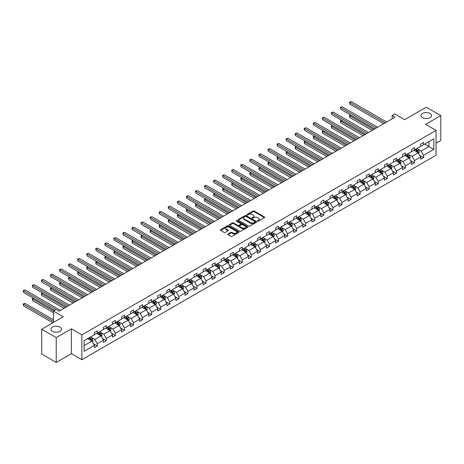 <?xml version="1.0" encoding="UTF-8"?>
<svg xmlns="http://www.w3.org/2000/svg" width="464" height="464" viewBox="0 0 464 464"><rect width="100%" height="100%" fill="white"/><g stroke="black" fill="none" stroke-linecap="round" stroke-linejoin="round"><path stroke-width="0.7" d="M59.926 327.085A5.261 3.033 0 0 0 54.195 326.424A5.261 3.033 0 0 0 50.953 329.231A5.261 3.033 0 0 0 52.49 331.377A5.261 3.033 0 0 0 58.22 332.033A5.261 3.033 0 0 0 61.468 329.231A5.261 3.033 0 0 0 59.926 327.085M429.995 113.425A5.261 3.033 0 0 0 424.264 112.769A5.261 3.033 0 0 0 421.016 115.577A5.261 3.033 0 0 0 422.559 117.723A5.261 3.033 0 0 0 428.289 118.378A5.261 3.033 0 0 0 431.532 115.577A5.261 3.033 0 0 0 429.995 113.425M257.584 221.102A0.563 0.325 0 0 0 258.384 221.102L264.439 217.604A0.806 0.464 0 0 0 264.677 217.274A0.806 0.464 0 0 0 264.439 216.949L254.179 211.021A0.806 0.464 0 0 0 253.037 211.021L246.976 214.519A0.563 0.325 0 0 0 247.776 214.983L248.559 214.525A2.581 1.491 0 0 1 252.207 214.525L253.066 215.023A2.581 1.491 0 0 1 253.82 216.073A2.581 1.491 0 0 1 253.066 217.129L252.283 217.581A0.563 0.325 0 0 0 253.077 218.039L253.866 217.587A2.581 1.491 0 0 1 257.514 217.587L258.367 218.086A2.581 1.491 0 0 1 259.127 219.136A2.581 1.491 0 0 1 258.367 220.191L257.584 220.644A0.563 0.325 0 0 0 257.584 221.102L257.584 220.644M436.067 143.127L440.8 140.395L440.8 115.577L426.277 107.19L404.666 119.666L394.789 113.964L392.144 115.49L392.144 118.842M56.208 362.436L71.404 353.667L71.404 328.843L56.208 337.618L56.208 362.436L41.685 354.049L41.685 329.231L63.295 316.755L53.424 311.048L53.424 322.457M56.208 337.618L41.685 329.231M228.004 234.001A0.806 0.464 0 0 0 227.766 234.332A0.806 0.464 0 0 0 228.004 234.662L230.881 236.321A0.806 0.464 0 0 0 232.023 236.321L238.751 232.435A0.806 0.464 0 0 0 238.989 232.11A0.806 0.464 0 0 0 238.751 231.78L228.485 225.852A0.806 0.464 0 0 0 227.348 225.852L220.62 229.738A0.806 0.464 0 0 0 220.383 230.069A0.806 0.464 0 0 0 220.62 230.393L224.095 232.406A0.806 0.464 0 0 0 225.237 232.406L228.114 230.741A0.806 0.464 0 0 0 228.352 230.411A0.806 0.464 0 0 0 228.114 230.086L226.391 229.088A2.158 1.247 0 0 1 225.759 228.207A2.158 1.247 0 0 1 227.093 227.058A2.158 1.247 0 0 1 229.442 227.325L236.199 231.229A2.158 1.247 0 0 1 236.831 232.11A2.158 1.247 0 0 1 235.497 233.259A2.158 1.247 0 0 1 233.148 232.986L232.023 232.336A0.806 0.464 0 0 0 230.881 232.336L228.004 234.001L228.004 234.662M53.424 311.048L56.063 309.523L58.969 311.199L395.05 117.166L392.144 115.49M71.404 328.843L81.861 334.88L436.067 130.384L436.067 155.202L81.861 359.704L81.861 334.88M440.8 115.577L425.61 124.346L436.067 130.384M248.617 226.084A0.806 0.464 0 0 0 249.76 226.084L256.488 222.198A0.806 0.464 0 0 0 256.725 221.867A0.806 0.464 0 0 0 256.488 221.543L246.222 215.615A0.806 0.464 0 0 0 245.079 215.615L238.351 219.501A0.806 0.464 0 0 0 238.119 219.826A0.806 0.464 0 0 0 238.351 220.156L248.617 226.084M236.611 221.224A0.563 0.325 0 0 1 237.185 221.305L237.185 220.632L247.619 226.658A0.806 0.464 0 0 1 247.857 226.989A0.806 0.464 0 0 1 247.619 227.319L240.891 231.205A0.806 0.464 0 0 1 239.749 231.205L229.483 225.278L229.483 224.617A0.806 0.464 0 0 0 229.251 224.947A0.806 0.464 0 0 0 229.483 225.278M229.483 224.617L232.365 222.958A0.806 0.464 0 0 1 233.508 222.958L237.667 225.359A0.806 0.464 0 0 0 238.809 225.359L240.717 224.257A0.806 0.464 0 0 0 240.955 223.926A0.806 0.464 0 0 0 240.717 223.596L236.385 221.096A0.563 0.325 0 0 1 237.185 220.632M84.094 340.704L94.378 334.764L94.378 332.52L97.283 330.838L97.283 333.088L103.443 329.533L103.443 327.282L106.343 325.606L106.343 327.857L112.503 324.301L112.503 322.051L115.408 320.375L115.408 322.625L121.568 319.07L121.568 316.819L124.474 315.143L124.474 317.388L130.628 313.832L130.628 311.588L133.533 309.911L133.533 312.156L139.693 308.601L139.693 306.356L142.599 304.68L142.599 306.924L148.753 303.369L148.753 301.124L151.658 299.448L151.658 301.693L157.818 298.137L157.818 295.893L160.724 294.211L160.724 296.461L166.883 292.906L166.883 290.655L169.783 288.979L169.783 291.23L175.943 287.674L175.943 285.424L178.849 283.748L178.849 285.998L185.008 282.443L185.008 280.192L187.914 278.516L187.914 280.761L194.068 277.205L194.068 274.961L196.974 273.284L196.974 275.529L203.133 271.974L203.133 269.729L206.039 268.053L206.039 270.297L212.193 266.742L212.193 264.497L215.099 262.821L215.099 265.066L221.258 261.51L221.258 259.266L224.164 257.584L224.164 259.834L230.324 256.279L230.324 254.028L233.224 252.352L233.224 254.603L239.383 251.047L239.383 248.797L242.289 247.121L242.289 249.371L248.449 245.816L248.449 243.565L251.349 241.889L251.349 244.139L257.508 240.584L257.508 238.334L260.414 236.657L260.414 238.902L266.574 235.347L266.574 233.102L269.48 231.426L269.48 233.67L275.633 230.115L275.633 227.87L278.539 226.194L278.539 228.439L284.699 224.883L284.699 222.639L287.605 220.963L287.605 223.207L293.758 219.652L293.758 217.407L296.664 215.725L296.664 217.976L302.824 214.42L302.824 212.17L305.73 210.494L305.73 212.744L311.889 209.189L311.889 206.938L314.789 205.262L314.789 207.512L320.949 203.957L320.949 201.707L323.855 200.03L323.855 202.275L330.014 198.72L330.014 196.475L332.92 194.799L332.92 197.043L339.074 193.488L339.074 191.243L341.98 189.567L341.98 191.812L348.139 188.256L348.139 186.012L351.045 184.336L351.045 186.58L357.199 183.025L357.199 180.78L360.105 179.098L360.105 181.349L366.264 177.793L366.264 175.543L369.17 173.867L369.17 176.117L375.324 172.562L375.324 170.311L378.23 168.635L378.23 170.885L384.389 167.33L384.389 165.08L387.295 163.403L387.295 165.648L393.455 162.093L393.455 159.848L396.355 158.172L396.355 160.416L402.514 156.861L402.514 154.616L405.42 152.94L405.42 155.185L411.58 151.629L411.58 149.385L414.485 147.709L414.485 149.953L420.639 146.398L420.639 144.153L423.545 142.471L423.545 144.722L433.828 138.782L433.828 149.385L423.545 155.318L423.545 157.569L420.639 159.245L420.639 157L414.485 160.556L414.485 162.8L411.58 164.476L411.58 162.232L405.42 165.787L405.42 168.032L402.514 169.708L402.514 167.463L396.355 171.019L396.355 173.263L393.455 174.94L393.455 172.695L387.295 176.25L387.295 178.495L384.389 180.177L384.389 177.927L378.23 181.482L378.23 183.732L375.324 185.409L375.324 183.158L369.17 186.714L369.17 188.964L366.264 190.64L366.264 188.39L360.105 191.945L360.105 194.196L357.199 195.872L357.199 193.621L351.045 197.177L351.045 199.427L348.139 201.103L348.139 198.859L341.98 202.414L341.98 204.659L339.074 206.335L339.074 204.09L332.92 207.646L332.92 209.89L330.014 211.567L330.014 209.322L323.855 212.877L323.855 215.122L320.949 216.798L320.949 214.554L314.789 218.109L314.789 220.354L311.889 222.036L311.889 219.785L305.73 223.341L305.73 225.591L302.824 227.267L302.824 225.017L296.664 228.572L296.664 230.823L293.758 232.499L293.758 230.248L287.605 233.804L287.605 236.054L284.699 237.73L284.699 235.486L278.539 239.041L278.539 241.286L275.633 242.962L275.633 240.717L269.48 244.273L269.48 246.517L266.574 248.194L266.574 245.949L260.414 249.504L260.414 251.749L257.508 253.425L257.508 251.181L251.349 254.736L251.349 256.981L248.449 258.663L248.449 256.412L242.289 259.968L242.289 262.218L239.383 263.894L239.383 261.644L233.224 265.199L233.224 267.45L230.324 269.126L230.324 266.875L224.164 270.431L224.164 272.681L221.258 274.357L221.258 272.113L215.099 275.668L215.099 277.913L212.193 279.589L212.193 277.344L206.039 280.9L206.039 283.144L203.133 284.821L203.133 282.576L196.974 286.131L196.974 288.376L194.068 290.052L194.068 287.808L187.914 291.363L187.914 293.608L185.008 295.29L185.008 293.039L178.849 296.595L178.849 298.845L175.943 300.521L175.943 298.271L169.783 301.826L169.783 304.077L166.883 305.753L166.883 303.502L160.724 307.058L160.724 309.308L157.818 310.984L157.818 308.734L151.658 312.289L151.658 314.54L148.753 316.216L148.753 313.971L142.599 317.527L142.599 319.771L139.693 321.448L139.693 319.203L133.533 322.758L133.533 325.003L130.628 326.679L130.628 324.435L124.474 327.99L124.474 330.235L121.568 331.911L121.568 329.666L115.408 333.222L115.408 335.466L112.503 337.148L112.503 334.898L106.343 338.453L106.343 340.704L103.443 342.38L103.443 340.129L97.283 343.685L97.283 345.935L94.378 347.611L94.378 345.361L84.094 351.3L84.094 340.704M96.703 333.425L101.001 335.907L94.842 339.462L91.478 337.519M94.842 339.462L97.283 343.685M101.001 335.907L103.443 340.129M94.378 334.225L94.842 334.498L97.283 333.088M105.763 328.193L110.067 330.67L103.907 334.225L100.543 332.288M103.907 334.225L106.343 338.453M110.067 330.67L112.503 334.898M103.443 328.993L103.907 329.266L106.343 327.857M114.828 322.956L119.126 325.438L112.967 328.993L109.608 327.056M112.967 328.993L115.408 333.222M119.126 325.438L121.568 329.666M112.503 323.762L112.967 324.029L115.408 322.625M123.888 317.724L128.192 320.206L122.032 323.762L118.668 321.819M122.032 323.762L124.474 327.99M128.192 320.206L130.628 324.435M121.568 318.53L122.032 318.797L124.474 317.388M132.953 312.492L137.251 314.975L131.092 318.53L127.733 316.587M131.092 318.53L133.533 322.758M137.251 314.975L139.693 319.203M130.628 313.299L131.092 313.565L133.533 312.156M142.019 307.261L146.317 309.743L140.157 313.299L136.793 311.356M140.157 313.299L142.599 317.527M146.317 309.743L148.753 313.971M139.693 308.067L140.157 308.334L142.599 306.924M151.078 302.029L155.376 304.512L149.222 308.067L145.858 306.124M149.222 308.067L151.658 312.289M155.376 304.512L157.818 308.734M148.753 302.835L149.222 303.102L151.658 301.693M160.144 296.798L164.442 299.28L158.282 302.835L154.918 300.892M158.282 302.835L160.724 307.058M164.442 299.28L166.883 303.502M157.818 297.604L158.282 297.871L160.724 296.461M169.203 291.566L173.501 294.048L167.347 297.604L163.983 295.661M167.347 297.604L169.783 301.826M173.501 294.048L175.943 298.271M166.883 292.366L167.347 292.639L169.783 291.23M178.269 286.329L182.567 288.811L176.407 292.366L173.049 290.429M176.407 292.366L178.849 296.595M182.567 288.811L185.008 293.039M175.943 287.135L176.407 287.407L178.849 285.998M187.328 281.097L191.632 283.579L185.472 287.135L182.108 285.198M185.472 287.135L187.914 291.363M191.632 283.579L194.068 287.808M185.008 281.903L185.472 282.17L187.914 280.761M196.394 275.865L200.692 278.348L194.532 281.903L191.174 279.96M194.532 281.903L196.974 286.131M200.692 278.348L203.133 282.576M194.068 276.672L194.532 276.938L196.974 275.529M205.453 270.634L209.757 273.116L203.597 276.672L200.233 274.729M203.597 276.672L206.039 280.9M209.757 273.116L212.193 277.344M203.133 271.44L203.597 271.707L206.039 270.297M214.519 265.402L218.817 267.885L212.663 271.44L209.299 269.497M212.663 271.44L215.099 275.668M218.817 267.885L221.258 272.113M212.193 266.208L212.663 266.475L215.099 265.066M223.584 260.171L227.882 262.653L221.722 266.208L218.358 264.265M221.722 266.208L224.164 270.431M227.882 262.653L230.324 266.875M221.258 260.977L221.722 261.244L224.164 259.834M232.644 254.939L236.942 257.421L230.788 260.977L227.424 259.034M230.788 260.977L233.224 265.199M236.942 257.421L239.383 261.644M230.324 255.739L230.788 256.012L233.224 254.603M241.709 249.707L246.007 252.184L239.847 255.739L236.483 253.802M239.847 255.739L242.289 259.968M246.007 252.184L248.449 256.412M239.383 250.508L239.847 250.78L242.289 249.371M250.769 244.47L255.072 246.952L248.913 250.508L245.549 248.571M248.913 250.508L251.349 254.736M255.072 246.952L257.508 251.181M248.449 245.276L248.913 245.543L251.349 244.139M259.834 239.238L264.132 241.721L257.972 245.276L254.614 243.333M257.972 245.276L260.414 249.504M264.132 241.721L266.574 245.949M257.508 240.045L257.972 240.311L260.414 238.902M268.894 234.007L273.197 236.489L267.038 240.045L263.674 238.102M267.038 240.045L269.48 244.273M273.197 236.489L275.633 240.717M266.574 234.813L267.038 235.08L269.48 233.67M277.959 228.775L282.257 231.258L276.097 234.813L272.739 232.87M276.097 234.813L278.539 239.041M282.257 231.258L284.699 235.486M275.633 229.581L276.097 229.848L278.539 228.439M287.025 223.544L291.322 226.026L285.163 229.581L281.799 227.638M285.163 229.581L287.605 233.804M291.322 226.026L293.758 230.248M284.699 224.35L285.163 224.617L287.605 223.207M296.084 218.312L300.382 220.794L294.228 224.35L290.864 222.407M294.228 224.35L296.664 228.572M300.382 220.794L302.824 225.017M293.758 219.112L294.228 219.385L296.664 217.976M305.15 213.08L309.447 215.557L303.288 219.112L299.924 217.175M303.288 219.112L305.73 223.341M309.447 215.557L311.889 219.785M302.824 213.881L303.288 214.153L305.73 212.744M314.209 207.843L318.507 210.325L312.353 213.881L308.989 211.944M312.353 213.881L314.789 218.109M318.507 210.325L320.949 214.554M311.889 208.649L312.353 208.916L314.789 207.512M323.275 202.611L327.572 205.094L321.413 208.649L318.055 206.712M321.413 208.649L323.855 212.877M327.572 205.094L330.014 209.322M320.949 203.418L321.413 203.684L323.855 202.275M332.334 197.38L336.638 199.862L330.478 203.418L327.114 201.475M330.478 203.418L332.92 207.646M336.638 199.862L339.074 204.09M330.014 198.186L330.478 198.453L332.92 197.043M341.4 192.148L345.697 194.631L339.538 198.186L336.18 196.243M339.538 198.186L341.98 202.414M345.697 194.631L348.139 198.859M339.074 192.954L339.538 193.221L341.98 191.812M350.459 186.917L354.763 189.399L348.603 192.954L345.239 191.011M348.603 192.954L351.045 197.177M354.763 189.399L357.199 193.621M348.139 187.723L348.603 187.99L351.045 186.58M359.525 181.685L363.822 184.167L357.669 187.723L354.305 185.78M357.669 187.723L360.105 191.945M363.822 184.167L366.264 188.39M357.199 182.491L357.669 182.758L360.105 181.349M368.59 176.453L372.888 178.936L366.728 182.491L363.364 180.548M366.728 182.491L369.17 186.714M372.888 178.936L375.324 183.158M366.264 177.254L366.728 177.526L369.17 176.117M377.65 171.216L381.947 173.698L375.794 177.254L372.43 175.317M375.794 177.254L378.23 181.482M381.947 173.698L384.389 177.927M375.324 172.022L375.794 172.295L378.23 170.885M386.715 165.984L391.013 168.467L384.853 172.022L381.489 170.085M384.853 172.022L387.295 176.25M391.013 168.467L393.455 172.695M384.389 166.791L384.853 167.057L387.295 165.648M395.775 160.753L400.072 163.235L393.919 166.791L390.555 164.848M393.919 166.791L396.355 171.019M400.072 163.235L402.514 167.463M393.455 161.559L393.919 161.826L396.355 160.416M404.84 155.521L409.138 158.004L402.978 161.559L399.62 159.616M402.978 161.559L405.42 165.787M409.138 158.004L411.58 162.232M402.514 156.327L402.978 156.594L405.42 155.185M413.9 150.29L418.203 152.772L412.044 156.327L408.68 154.384M412.044 156.327L414.485 160.556M418.203 152.772L420.639 157M411.58 151.096L412.044 151.363L414.485 149.953M424.647 144.084L428.951 146.566L421.103 151.096L417.745 149.153M421.103 151.096L423.545 155.318M433.828 149.385L428.951 146.566L428.951 141.601L433.828 138.782M71.404 353.667L81.861 359.704M420.639 145.864L421.103 146.131L423.545 144.722M84.094 345.663L91.936 341.139L87.638 338.656M91.936 341.139L94.378 345.361M419.682 155.336L423.545 157.569M410.617 160.567L414.485 162.8M401.557 165.805L405.42 168.032M392.492 171.036L396.355 173.263M383.432 176.268L387.295 178.495M374.367 181.499L378.23 183.732M365.307 186.731L369.17 188.964M356.242 191.963L360.105 194.196M347.182 197.194L351.045 199.427M338.117 202.432L341.98 204.659M329.051 207.663L332.92 209.89M319.992 212.895L323.855 215.122M310.926 218.126L314.789 220.354M301.867 223.358L305.73 225.591M292.801 228.59L296.664 230.823M283.742 233.821L287.605 236.054M274.676 239.053L278.539 241.286M265.617 244.29L269.48 246.517M256.551 249.522L260.414 251.749M247.486 254.753L251.349 256.981M238.426 259.985L242.289 262.218M229.361 265.217L233.224 267.45M220.301 270.448L224.164 272.681M211.236 275.68L215.099 277.913M202.176 280.917L206.039 283.144M193.111 286.149L196.974 288.376M184.046 291.38L187.914 293.608M174.986 296.612L178.849 298.845M165.921 301.844L169.783 304.077M156.861 307.075L160.724 309.308M147.796 312.307L151.658 314.54M138.736 317.538L142.599 319.771M129.671 322.776L133.533 325.003M120.611 328.007L124.474 330.235M111.546 333.239L115.408 335.466M102.48 338.471L106.343 340.704M93.421 343.702L97.283 345.935M257.81 221.183L258.367 220.858A2.581 1.491 0 0 0 259.127 219.808L259.127 219.136M253.82 216.073L253.82 216.746A2.581 1.491 0 0 1 253.066 217.802L252.509 218.121M264.428 217.61L254.179 211.694A0.806 0.464 0 0 0 253.037 211.694L247.202 215.058M256.488 221.543L256.488 222.198L246.222 216.282A0.806 0.464 0 0 0 245.079 216.282L238.363 220.162L238.351 219.501M255.061 222.099A0.563 0.325 0 0 0 255.061 221.641L246.053 216.439A0.563 0.325 0 0 0 245.253 216.439L244.424 216.914A2.581 1.491 0 0 0 243.67 217.97A2.581 1.491 0 0 0 244.424 219.02L250.583 222.575A2.581 1.491 0 0 0 254.231 222.575L255.061 222.099L255.061 222.772A0.563 0.325 0 0 0 255.223 222.54L255.223 221.867M243.67 217.97L243.67 218.637A2.581 1.491 0 0 0 244.424 219.692L244.424 219.02M255.061 222.772L254.231 223.248A2.581 1.491 0 0 1 250.583 223.248L244.424 219.692M229.494 225.284L232.365 223.625L232.365 222.958M240.955 223.926L240.955 224.599A0.806 0.464 0 0 1 240.717 224.924L238.809 226.032A0.806 0.464 0 0 1 237.667 226.032L233.508 223.625A0.806 0.464 0 0 0 232.365 223.625M237.185 221.305L247.608 227.325M241.988 227.853A2.158 1.247 0 0 0 244.337 228.126A2.158 1.247 0 0 0 245.671 226.971A2.158 1.247 0 0 0 245.038 226.09L242.66 224.715A0.806 0.464 0 0 0 241.518 224.715L239.61 225.817A0.806 0.464 0 0 0 239.372 226.148A0.806 0.464 0 0 0 239.61 226.478L241.988 227.853L241.988 228.526A2.158 1.247 0 0 0 244.337 228.793A2.158 1.247 0 0 0 245.671 227.644L245.671 226.971M239.372 226.148L239.372 226.821A0.806 0.464 0 0 0 239.61 227.151L239.61 226.478M241.988 228.526L239.61 227.151M236.831 232.11L236.831 232.777A2.158 1.247 0 0 1 235.497 233.931A2.158 1.247 0 0 1 233.148 233.659L232.023 233.009A0.806 0.464 0 0 0 230.881 233.009L228.015 234.668M225.759 228.207L225.759 228.88A2.158 1.247 0 0 0 226.391 229.755L226.391 229.088M228.114 230.086L228.114 230.741L226.391 229.755M238.74 232.441L228.485 226.525A0.806 0.464 0 0 0 227.348 226.525L220.626 230.405L220.62 229.738M418.644 153.538L419.178 151.995A2.175 1.259 -120 0 0 418.482 150.139L417.177 148.399M414.839 150.829L414.271 150.075M350.888 115.182L349.781 115.82L349.781 117.496L372.134 130.401M417.878 152.586L418 152.088A2.175 1.259 -120 0 0 417.38 150.777L416.075 149.037M415.529 149.35L416.962 151.264A1.108 0.638 60 0 1 417.165 151.6L418 152.088M415.379 149.437L416.684 151.177A2.175 1.259 60 0 1 417.223 152.209M349.781 117.496L349.462 115.635L373.584 129.56M349.462 115.635L350.761 115.107M385.201 122.85L349.781 102.405L351.236 101.564L386.657 122.015M383.751 123.691L349.781 104.081L349.462 102.219L351.236 101.564M349.781 104.081L349.462 102.219M409.579 158.769L410.112 157.226A2.175 1.259 -120 0 0 409.416 155.37L408.117 153.63M405.774 156.061L405.211 155.307M341.823 120.414L340.721 121.052L340.721 122.728L363.068 135.633M408.819 157.818L408.941 157.319A2.175 1.259 -120 0 0 408.314 156.008L407.009 154.268M406.464 154.582L407.902 156.501A1.108 0.638 60 0 1 408.105 156.838L408.941 157.319M406.313 154.669L407.618 156.409A2.175 1.259 60 0 1 408.163 157.441M340.721 122.728L340.402 120.866L364.518 134.792M340.402 120.866L341.695 120.338M400.519 164.001L401.053 162.458A2.175 1.259 -120 0 0 400.357 160.602L399.052 158.862M396.714 161.292L396.146 160.538M332.758 125.645L331.656 126.283L331.656 127.96L354.003 140.865M399.753 163.05L399.875 162.551A2.175 1.259 -120 0 0 399.255 161.24L397.95 159.5M397.404 159.813L398.837 161.733A1.108 0.638 60 0 1 399.04 162.069L399.875 162.551M397.254 159.9L398.553 161.646A2.175 1.259 60 0 1 399.098 162.673M331.656 127.96L331.337 126.098L355.459 140.024M331.337 126.098L332.63 125.57M376.142 128.087L340.721 107.636L342.171 106.795L377.592 127.246M374.686 128.922L340.721 109.313L340.402 107.451L342.171 106.795M340.721 109.313L340.402 107.451M367.076 133.319L331.656 112.868L333.111 112.027L368.532 132.478M365.626 134.154L331.656 114.544L331.337 112.682L333.111 112.027M331.656 114.544L331.337 112.682M391.454 169.232L391.987 167.69A2.175 1.259 -120 0 0 391.291 165.834L389.986 164.094M387.649 166.53L387.086 165.77M323.698 130.877L322.596 131.515L322.596 133.191L344.943 146.096M390.694 168.281L390.816 167.782A2.175 1.259 -120 0 0 390.189 166.472L388.884 164.732M388.339 165.045L389.777 166.965A1.108 0.638 60 0 1 389.975 167.301L390.816 167.782M388.188 165.138L389.493 166.878A2.175 1.259 60 0 1 390.033 167.904M322.596 133.191L322.277 131.329L346.393 145.255M322.277 131.329L323.57 130.807M358.017 138.55L322.596 118.1L324.046 117.259L359.467 137.709M356.561 139.386L322.596 119.776L322.277 117.914L324.046 117.259M322.596 119.776L322.277 117.914M382.388 174.464L382.928 172.921A2.175 1.259 -120 0 0 382.232 171.071L380.927 169.325M378.589 171.761L378.021 171.007M314.633 136.109L313.531 136.747L313.531 138.429L335.878 151.328M381.628 173.513L381.75 173.014A2.175 1.259 -120 0 0 381.13 171.703L379.825 169.963M379.279 170.282L380.712 172.196A1.108 0.638 60 0 1 380.915 172.533L381.75 173.014M379.123 170.369L380.428 172.109A2.175 1.259 60 0 1 380.973 173.136M313.531 138.429L313.212 136.567L337.334 150.493M313.212 136.567L314.505 136.039M348.951 143.782L313.531 123.331L314.981 122.496L350.401 142.941M347.501 144.623L313.531 125.007L313.212 123.146L314.981 122.496M313.531 125.007L313.212 123.146M373.329 179.696L373.862 178.153A2.175 1.259 -120 0 0 373.166 176.303L371.861 174.563M369.524 176.993L368.961 176.239M305.573 141.346L304.465 141.984L304.465 143.66L326.818 156.559M372.563 178.75L372.685 178.246A2.175 1.259 -120 0 0 372.064 176.941L370.759 175.195M370.214 175.514L371.652 177.428A1.108 0.638 60 0 1 371.85 177.764L372.685 178.246M370.063 175.601L371.368 177.341A2.175 1.259 60 0 1 371.908 178.367M304.465 143.66L304.146 141.798L328.268 155.724M304.146 141.798L305.445 141.271M339.886 149.014L304.465 128.563L305.921 127.728L341.342 148.178M338.436 149.855L304.465 130.239L304.146 128.377L305.921 127.728M304.465 130.239L304.146 128.377M364.263 184.933L364.797 183.384A2.175 1.259 -120 0 0 364.107 181.534L362.802 179.794M360.458 182.224L359.896 181.47M296.508 146.578L295.406 147.216L295.406 148.892L317.753 161.791M363.503 183.982L363.625 183.483A2.175 1.259 -120 0 0 362.999 182.172L361.694 180.432M361.149 180.745L362.587 182.659A1.108 0.638 60 0 1 362.79 182.996L363.625 183.483M360.998 180.832L362.303 182.572A2.175 1.259 60 0 1 362.848 183.599M295.406 148.892L295.087 147.03L319.209 160.956M295.087 147.03L296.38 146.502M330.826 154.245L295.406 133.794L296.856 132.959L332.276 153.41M329.376 155.086L295.406 135.476L295.087 133.615L296.856 132.959M295.406 135.476L295.087 133.615M355.204 190.165L355.737 188.622A2.175 1.259 -120 0 0 355.041 186.766L353.736 185.026M351.399 187.456L350.83 186.702M287.448 151.809L286.34 152.447L286.34 154.123L308.693 167.028M354.438 189.213L354.56 188.715A2.175 1.259 -120 0 0 353.939 187.404L352.634 185.664M352.089 185.977L353.522 187.891A1.108 0.638 60 0 1 353.725 188.227L354.56 188.715M351.938 186.064L353.243 187.804A2.175 1.259 60 0 1 353.783 188.836M286.34 154.123L286.021 152.262L310.143 166.187M286.021 152.262L287.32 151.734M321.761 159.477L286.34 139.032L287.796 138.191L323.217 158.642M320.311 160.318L286.34 140.708L286.021 138.846L287.796 138.191M286.34 140.708L286.021 138.846M346.138 195.396L346.672 193.853A2.175 1.259 -120 0 0 345.982 191.997L344.677 190.257M342.333 192.688L341.771 191.934M278.383 157.041L277.281 157.679L277.281 159.355L299.628 172.26M345.378 194.445L345.5 193.946A2.175 1.259 -120 0 0 344.874 192.635L343.569 190.895M343.024 191.209L344.462 193.123A1.108 0.638 60 0 1 344.665 193.465L345.5 193.946M342.873 191.296L344.178 193.036A2.175 1.259 60 0 1 344.723 194.068M277.281 159.355L276.962 157.493L301.078 171.419M276.962 157.493L278.255 156.965M312.701 164.714L277.281 144.263L278.731 143.422L314.151 163.873M311.245 165.549L277.281 145.94L276.962 144.078L278.731 143.422M277.281 145.94L276.962 144.078M337.079 200.628L337.612 199.085A2.175 1.259 -120 0 0 336.916 197.229L335.611 195.489M333.274 197.919L332.705 197.165M269.323 162.272L268.215 162.91L268.215 164.587L290.568 177.492M336.313 199.677L336.435 199.178A2.175 1.259 -120 0 0 335.814 197.867L334.509 196.127M333.964 196.44L335.397 198.36A1.108 0.638 60 0 1 335.6 198.696L336.435 199.178M333.813 196.527L335.118 198.273A2.175 1.259 60 0 1 335.658 199.3M268.215 164.587L267.896 162.725L292.018 176.651M267.896 162.725L269.195 162.197M328.013 205.859L328.547 204.317A2.175 1.259 -120 0 0 327.851 202.461L326.552 200.721M324.208 203.157L323.646 202.397M260.258 167.504L259.156 168.142L259.156 169.818L281.503 182.723M327.253 204.908L327.375 204.409A2.175 1.259 -120 0 0 326.749 203.099L325.444 201.359M324.899 201.672L326.337 203.592A1.108 0.638 60 0 1 326.534 203.928L327.375 204.409M324.748 201.759L326.053 203.505A2.175 1.259 60 0 1 326.592 204.531M259.156 169.818L258.837 167.956L282.953 181.882M258.837 167.956L260.13 167.434M318.954 211.091L319.487 209.548A2.175 1.259 -120 0 0 318.791 207.698L317.486 205.952M315.149 208.388L314.58 207.628M251.192 172.736L250.09 173.374L250.09 175.05L272.438 187.955M318.188 210.14L318.31 209.641A2.175 1.259 -120 0 0 317.689 208.33L316.384 206.59M315.839 206.909L317.272 208.823A1.108 0.638 60 0 1 317.475 209.16L318.31 209.641M315.682 206.996L316.987 208.736A2.175 1.259 60 0 1 317.533 209.763M250.09 175.05L249.771 173.194L273.893 187.12M249.771 173.194L251.065 172.666M309.888 216.323L310.422 214.78A2.175 1.259 -120 0 0 309.726 212.93L308.421 211.184M306.083 213.62L305.521 212.866M242.133 177.973L241.031 178.605L241.031 180.287L263.378 193.186M309.123 215.377L309.244 214.873A2.175 1.259 -120 0 0 308.624 213.568L307.319 211.822M306.774 212.141L308.212 214.055A1.108 0.638 60 0 1 308.409 214.391L309.244 214.873M306.623 212.228L307.928 213.968A2.175 1.259 60 0 1 308.467 214.994M241.031 180.287L240.706 178.425L264.828 192.351M240.706 178.425L242.005 177.898M300.823 221.554L301.362 220.011A2.175 1.259 -120 0 0 300.666 218.161L299.361 216.421M297.024 218.851L296.455 218.097M233.067 183.205L231.965 183.843L231.965 185.519L254.313 198.418M300.063 220.609L300.185 220.104A2.175 1.259 -120 0 0 299.558 218.799L298.259 217.053M297.714 217.372L299.147 219.286A1.108 0.638 60 0 1 299.35 219.623L300.185 220.104M297.557 217.459L298.862 219.199A2.175 1.259 60 0 1 299.408 220.226M231.965 185.519L231.646 183.657L255.768 197.583M231.646 183.657L232.94 183.129M291.763 226.792L292.297 225.249A2.175 1.259 -120 0 0 291.601 223.393L290.296 221.653M287.958 224.083L287.396 223.329M224.008 188.436L222.9 189.074L222.9 190.75L245.253 203.655M290.998 225.84L291.119 225.342A2.175 1.259 -120 0 0 290.499 224.031L289.194 222.291M288.649 222.604L290.081 224.518A1.108 0.638 60 0 1 290.284 224.854L291.119 225.342M288.498 222.691L289.803 224.431A2.175 1.259 60 0 1 290.342 225.458M222.9 190.75L222.581 188.889L246.703 202.814M222.581 188.889L223.88 188.361M282.698 232.023L283.231 230.48A2.175 1.259 -120 0 0 282.541 228.624L281.236 226.884M278.893 229.315L278.33 228.561M214.942 193.668L213.84 194.306L213.84 195.982L236.188 208.887M281.938 231.072L282.06 230.573A2.175 1.259 -120 0 0 281.433 229.262L280.128 227.522M279.583 227.836L281.022 229.75A1.108 0.638 60 0 1 281.225 230.092L282.06 230.573M279.432 227.923L280.737 229.663A2.175 1.259 60 0 1 281.283 230.695M213.84 195.982L213.521 194.12L237.643 208.046M213.521 194.12L214.815 193.592M273.638 237.255L274.172 235.712A2.175 1.259 -120 0 0 273.476 233.856L272.171 232.116M269.833 234.546L269.265 233.792M205.883 198.899L204.775 199.537L204.775 201.214L227.128 214.119M272.873 236.304L272.994 235.805A2.175 1.259 -120 0 0 272.374 234.494L271.069 232.754M270.524 233.067L271.956 234.987A1.108 0.638 60 0 1 272.159 235.323L272.994 235.805M270.373 233.154L271.678 234.894A2.175 1.259 60 0 1 272.217 235.927M204.775 201.214L204.456 199.352L228.578 213.278M204.456 199.352L205.755 198.824M264.573 242.486L265.106 240.944A2.175 1.259 -120 0 0 264.416 239.088L263.111 237.348M260.768 239.778L260.205 239.024M196.817 204.131L195.715 204.769L195.715 206.445L218.063 219.35M263.813 241.535L263.935 241.036A2.175 1.259 -120 0 0 263.308 239.726L262.003 237.986M261.458 238.299L262.897 240.219A1.108 0.638 60 0 1 263.1 240.555L263.935 241.036M261.307 238.386L262.612 240.132A2.175 1.259 60 0 1 263.158 241.158M195.715 206.445L195.396 204.583L219.513 218.509M195.396 204.583L196.69 204.061M255.513 247.718L256.047 246.175A2.175 1.259 -120 0 0 255.351 244.319L254.046 242.579M251.708 245.015L251.14 244.255M187.758 209.363L186.65 210.001L186.65 211.677L208.997 224.582M254.748 246.767L254.869 246.268A2.175 1.259 -120 0 0 254.249 244.957L252.944 243.217M252.399 243.53L253.831 245.45A1.108 0.638 60 0 1 254.034 245.787L254.869 246.268M252.248 243.623L253.547 245.363A2.175 1.259 60 0 1 254.092 246.39M186.65 211.677L186.331 209.815L210.453 223.747M186.331 209.815L187.624 209.293M303.636 169.946L268.215 149.495L269.671 148.654L305.092 169.105M302.186 170.781L268.215 151.171L267.896 149.309L269.671 148.654M268.215 151.171L267.896 149.309M294.576 175.177L259.156 154.727L260.606 153.886L296.026 174.336M293.12 176.013L259.156 156.403L258.837 154.541L260.606 153.886M259.156 156.403L258.837 154.541M285.511 180.409L250.09 159.958L251.546 159.123L286.967 179.568M284.061 181.25L250.09 161.634L249.771 159.773L251.546 159.123M250.09 161.634L249.771 159.773M276.451 185.641L241.031 165.19L242.481 164.355L277.901 184.805M274.995 186.482L241.031 166.866L240.706 165.004L242.481 164.355M241.031 166.866L240.706 165.004M267.386 190.872L231.965 170.421L233.415 169.586L268.836 190.037M265.936 191.713L231.965 172.103L231.646 170.242L233.415 169.586M231.965 172.103L231.646 170.242M258.32 196.104L222.9 175.659L224.356 174.818L259.776 195.269M256.87 196.945L222.9 177.335L222.581 175.473L224.356 174.818M222.9 177.335L222.581 175.473M249.261 201.341L213.84 180.89L215.29 180.049L250.711 200.5M247.805 202.176L213.84 182.567L213.521 180.705L215.29 180.049M213.84 182.567L213.521 180.705M240.195 206.573L204.775 186.122L206.231 185.281L241.651 205.732M238.745 207.408L204.775 187.798L204.456 185.936L206.231 185.281M204.775 187.798L204.456 185.936M231.136 211.804L195.715 191.354L197.165 190.513L232.586 210.963M229.68 212.64L195.715 193.03L195.396 191.168L197.165 190.513M195.715 193.03L195.396 191.168M222.07 217.036L186.65 196.585L188.106 195.75L223.526 216.195M220.62 217.871L186.65 198.261L186.331 196.4L188.106 195.75M186.65 198.261L186.331 196.4M246.448 252.95L246.981 251.407A2.175 1.259 -120 0 0 246.285 249.557L244.986 247.811M242.643 250.247L242.08 249.493M178.692 214.6L177.59 215.232L177.59 216.914L199.938 229.813M245.688 251.998L245.81 251.5A2.175 1.259 -120 0 0 245.183 250.189L243.878 248.449M243.333 248.768L244.772 250.682A1.108 0.638 60 0 1 244.969 251.018L245.81 251.5M243.182 248.855L244.487 250.595A2.175 1.259 60 0 1 245.027 251.621M177.59 216.914L177.271 215.052L201.388 228.978M177.271 215.052L178.565 214.525M213.011 222.268L177.59 201.817L179.04 200.982L214.461 221.427M211.555 223.109L177.59 203.493L177.271 201.631L179.04 200.982M177.59 203.493L177.271 201.631M237.388 258.181L237.922 256.638A2.175 1.259 -120 0 0 237.226 254.788L235.921 253.048M233.583 255.478L233.015 254.724M169.627 219.832L168.525 220.47L168.525 222.146L190.872 235.045M236.623 257.236L236.744 256.731A2.175 1.259 -120 0 0 236.124 255.426L234.819 253.68M234.274 253.999L235.706 255.913A1.108 0.638 60 0 1 235.909 256.25L236.744 256.731M234.117 254.086L235.422 255.826A2.175 1.259 60 0 1 235.967 256.853M168.525 222.146L168.206 220.284L192.328 234.21M168.206 220.284L169.499 219.756M203.945 227.499L168.525 207.048L169.975 206.213L205.395 226.664M202.495 228.34L168.525 208.725L168.206 206.869L169.975 206.213M168.525 208.725L168.206 206.869M228.323 263.419L228.856 261.876A2.175 1.259 -120 0 0 228.16 260.02L226.855 258.28M224.518 260.71L223.955 259.956M160.567 225.063L159.465 225.701L159.465 227.377L181.813 240.282M227.557 262.467L227.679 261.969A2.175 1.259 -120 0 0 227.058 260.658L225.753 258.918M225.208 259.231L226.647 261.145A1.108 0.638 60 0 1 226.844 261.481L227.679 261.969M225.057 259.318L226.362 261.058A2.175 1.259 60 0 1 226.902 262.085M159.465 227.377L159.14 225.516L183.263 239.441M159.14 225.516L160.44 224.988M194.886 232.731L159.465 212.28L160.915 211.445L196.336 231.896M193.43 233.572L159.465 213.962L159.14 212.1L160.915 211.445M159.465 213.962L159.14 212.1M219.257 268.65L219.797 267.107A2.175 1.259 -120 0 0 219.101 265.251L217.796 263.511M215.458 265.942L214.89 265.188M151.502 230.295L150.4 230.933L150.4 232.609L172.747 245.514M218.498 267.699L218.619 267.2A2.175 1.259 -120 0 0 217.993 265.889L216.694 264.149M216.143 264.463L217.581 266.377A1.108 0.638 60 0 1 217.784 266.713L218.619 267.2M215.992 264.55L217.297 266.29A2.175 1.259 60 0 1 217.842 267.322M150.4 232.609L150.081 230.747L174.203 244.673M150.081 230.747L151.374 230.219M185.82 237.962L150.4 217.517L151.85 216.676L187.27 237.127M184.37 238.803L150.4 219.194L150.081 217.332L151.85 216.676M150.4 219.194L150.081 217.332M210.198 273.882L210.731 272.339A2.175 1.259 -120 0 0 210.035 270.483L208.73 268.743M206.393 271.173L205.825 270.419M142.442 235.526L141.334 236.164L141.334 237.841L163.688 250.746M209.432 272.931L209.554 272.432A2.175 1.259 -120 0 0 208.933 271.121L207.628 269.381M207.083 269.694L208.516 271.614A1.108 0.638 60 0 1 208.719 271.95L209.554 272.432M206.932 269.781L208.237 271.521A2.175 1.259 60 0 1 208.777 272.554M141.334 237.841L141.015 235.979L165.138 249.905M141.015 235.979L142.315 235.451M176.755 243.2L141.334 222.749L142.79 221.908L178.211 242.359M175.305 244.035L141.334 224.425L141.015 222.563L142.79 221.908M141.334 224.425L141.015 222.563M201.132 279.113L201.666 277.571A2.175 1.259 -120 0 0 200.976 275.715L199.671 273.975M197.328 276.405L196.765 275.651M133.377 240.758L132.275 241.396L132.275 243.072L154.622 255.977M200.373 278.162L200.494 277.663A2.175 1.259 -120 0 0 199.868 276.353L198.563 274.613M198.018 274.926L199.456 276.846A1.108 0.638 60 0 1 199.659 277.182L200.494 277.663M197.867 275.013L199.172 276.759A2.175 1.259 60 0 1 199.717 277.785M132.275 243.072L131.956 241.21L156.078 255.136M131.956 241.21L133.249 240.683M167.695 248.431L132.275 227.981L133.725 227.14L169.145 247.59M166.24 249.267L132.275 229.657L131.956 227.795L133.725 227.14M132.275 229.657L131.956 227.795M192.073 284.345L192.606 282.802A2.175 1.259 -120 0 0 191.91 280.946L190.605 279.206M188.268 281.642L187.7 280.882M124.317 245.99L123.209 246.628L123.209 248.304L145.563 261.209M191.307 283.394L191.429 282.895A2.175 1.259 -120 0 0 190.808 281.584L189.503 279.844M188.958 280.157L190.391 282.077A1.108 0.638 60 0 1 190.594 282.414L191.429 282.895M188.807 280.25L190.112 281.99A2.175 1.259 60 0 1 190.652 283.017M123.209 248.304L122.89 246.442L147.013 260.368M122.89 246.442L124.19 245.92M158.63 253.663L123.209 233.212L124.665 232.371L160.086 252.822M157.18 254.498L123.209 234.888L122.89 233.027L124.665 232.371M123.209 234.888L122.89 233.027M183.007 289.577L183.541 288.034A2.175 1.259 -120 0 0 182.845 286.184L181.546 284.438M179.203 286.874L178.64 286.12M115.252 251.221L114.15 251.859L114.15 253.541L136.497 266.44M182.248 288.625L182.369 288.127A2.175 1.259 -120 0 0 181.743 286.816L180.438 285.076M179.893 285.395L181.331 287.309A1.108 0.638 60 0 1 181.528 287.645L182.369 288.127M179.742 285.482L181.047 287.222A2.175 1.259 60 0 1 181.592 288.248M114.15 253.541L113.831 251.679L137.947 265.605M113.831 251.679L115.124 251.152M173.948 294.808L174.481 293.265A2.175 1.259 -120 0 0 173.785 291.415L172.48 289.675M170.143 292.105L169.575 291.351M106.186 256.459L105.084 257.097L105.084 258.773L127.432 271.672M173.182 293.863L173.304 293.358A2.175 1.259 -120 0 0 172.683 292.053L171.378 290.307M170.833 290.626L172.266 292.54A1.108 0.638 60 0 1 172.469 292.877L173.304 293.358M170.682 290.713L171.982 292.453A2.175 1.259 60 0 1 172.527 293.48M105.084 258.773L104.765 256.911L128.888 270.837M104.765 256.911L106.059 256.383M164.882 300.046L165.416 298.497A2.175 1.259 -120 0 0 164.72 296.647L163.415 294.907M161.078 297.337L160.515 296.583M97.127 261.69L96.025 262.328L96.025 264.004L118.372 276.904M164.117 299.094L164.239 298.596A2.175 1.259 -120 0 0 163.618 297.285L162.313 295.545M161.768 295.858L163.206 297.772A1.108 0.638 60 0 1 163.403 298.108L164.239 298.596M161.617 295.945L162.922 297.685A2.175 1.259 60 0 1 163.461 298.712M96.025 264.004L95.7 262.143L119.822 276.068M95.7 262.143L96.999 261.615M155.817 305.277L156.356 303.734A2.175 1.259 -120 0 0 155.66 301.878L154.355 300.138M152.018 302.569L151.45 301.815M88.061 266.922L86.959 267.56L86.959 269.236L109.307 282.141M155.057 304.326L155.179 303.827A2.175 1.259 -120 0 0 154.553 302.516L153.253 300.776M152.708 301.09L154.141 303.004A1.108 0.638 60 0 1 154.344 303.34L155.179 303.827M152.552 301.177L153.857 302.917A2.175 1.259 60 0 1 154.402 303.949M86.959 269.236L86.64 267.374L110.763 281.3M86.64 267.374L87.934 266.846M146.757 310.509L147.291 308.966A2.175 1.259 -120 0 0 146.595 307.11L145.29 305.37M142.953 307.8L142.39 307.046M79.002 272.153L77.894 272.791L77.894 274.468L100.247 287.373M145.992 309.558L146.114 309.059A2.175 1.259 -120 0 0 145.493 307.748L144.188 306.008M143.643 306.321L145.075 308.235A1.108 0.638 60 0 1 145.278 308.577L146.114 309.059M143.492 306.408L144.797 308.148A2.175 1.259 60 0 1 145.336 309.181M77.894 274.468L77.575 272.606L101.697 286.532M77.575 272.606L78.874 272.078M137.692 315.74L138.226 314.198A2.175 1.259 -120 0 0 137.535 312.342L136.23 310.602M133.887 313.032L133.325 312.278M69.936 277.385L68.834 278.023L68.834 279.699L91.182 292.604M136.932 314.789L137.054 314.29A2.175 1.259 -120 0 0 136.428 312.98L135.123 311.24M134.577 311.553L136.016 313.473A1.108 0.638 60 0 1 136.219 313.809L137.054 314.29M134.427 311.64L135.732 313.386A2.175 1.259 60 0 1 136.277 314.412M68.834 279.699L68.515 277.837L92.638 291.763M68.515 277.837L69.809 277.31M128.632 320.972L129.166 319.429A2.175 1.259 -120 0 0 128.47 317.573L127.165 315.833M124.828 318.269L124.259 317.509M60.877 282.617L59.769 283.255L59.769 284.931L82.122 297.836M127.867 320.021L127.989 319.522A2.175 1.259 -120 0 0 127.368 318.211L126.063 316.471M125.518 316.784L126.95 318.704A1.108 0.638 60 0 1 127.153 319.041L127.989 319.522M125.367 316.871L126.672 318.617A2.175 1.259 60 0 1 127.211 319.644M59.769 284.931L59.45 283.069L83.572 296.995M59.45 283.069L60.749 282.547M119.567 326.204L120.101 324.661A2.175 1.259 -120 0 0 119.41 322.811L118.105 321.065M115.762 323.501L115.2 322.741M51.811 287.848L50.709 288.486L50.709 290.162L73.057 303.067M118.807 325.252L118.929 324.754A2.175 1.259 -120 0 0 118.303 323.443L116.998 321.703M116.452 322.022L117.891 323.936A1.108 0.638 60 0 1 118.094 324.272L118.929 324.754M116.302 322.109L117.607 323.849A2.175 1.259 60 0 1 118.152 324.875M50.709 290.162L50.39 288.306L74.507 302.232M50.39 288.306L51.684 287.779M110.507 331.435L111.041 329.892A2.175 1.259 -120 0 0 110.345 328.042L109.04 326.296M106.703 328.732L106.134 327.978M42.752 293.086L41.644 293.718L41.644 295.4L63.991 308.299M109.742 330.49L109.864 329.985A2.175 1.259 -120 0 0 109.243 328.68L107.938 326.934M107.393 327.253L108.825 329.167A1.108 0.638 60 0 1 109.028 329.504L109.864 329.985M107.242 327.34L108.541 329.08A2.175 1.259 60 0 1 109.086 330.107M41.644 295.4L41.325 293.538L65.447 307.464M41.325 293.538L42.624 293.01M101.442 336.667L101.976 335.124A2.175 1.259 -120 0 0 101.28 333.274L99.98 331.534M97.637 333.964L97.075 333.21M33.686 298.317L32.584 298.955L32.584 300.631L53.424 312.661M100.682 335.721L100.804 335.217A2.175 1.259 -120 0 0 100.178 333.912L98.873 332.166M98.327 332.485L99.766 334.399A1.108 0.638 60 0 1 99.963 334.735L100.804 335.217M98.177 332.572L99.482 334.312A2.175 1.259 60 0 1 100.021 335.339M32.584 300.631L32.265 298.77L53.482 311.019M32.265 298.77L33.559 298.242M149.57 258.895L114.15 238.444L115.6 237.609L151.02 258.054M148.115 259.736L114.15 240.12L113.831 238.258L115.6 237.609M114.15 240.12L113.831 238.258M140.505 264.126L105.084 243.675L106.54 242.84L141.961 263.291M139.055 264.967L105.084 245.352L104.765 243.49L106.54 242.84M105.084 245.352L104.765 243.49M131.445 269.358L96.025 248.907L97.475 248.072L132.895 268.523M129.99 270.199L96.025 250.589L95.7 248.727L97.475 248.072M96.025 250.589L95.7 248.727M122.38 274.589L86.959 254.144L88.409 253.303L123.83 273.754M120.93 275.43L86.959 255.821L86.64 253.959L88.409 253.303M86.959 255.821L86.64 253.959M113.315 279.827L77.894 259.376L79.35 258.535L114.77 278.986M111.865 280.662L77.894 261.052L77.575 259.19L79.35 258.535M77.894 261.052L77.575 259.19M104.255 285.058L68.834 264.608L70.284 263.767L105.705 284.217M102.799 285.894L68.834 266.284L68.515 264.422L70.284 263.767M68.834 266.284L68.515 264.422M95.19 290.29L59.769 269.839L61.225 268.998L96.645 289.449M93.74 291.125L59.769 271.515L59.45 269.654L61.225 268.998M59.769 271.515L59.45 269.654M86.13 295.522L50.709 275.071L52.159 274.236L87.58 294.681M84.674 296.363L50.709 276.747L50.39 274.885L52.159 274.236M50.709 276.747L50.39 274.885M77.065 300.753L41.644 280.302L43.1 279.467L78.52 299.918M75.615 301.594L41.644 281.979L41.325 280.117L43.1 279.467M41.644 281.979L41.325 280.117M68.005 305.985L32.584 285.534L34.034 284.699L69.455 305.15M66.549 306.826L32.584 287.216L32.265 285.354L34.034 284.699M32.584 287.216L32.265 285.354M92.382 341.904L92.916 340.361A2.175 1.259 -120 0 0 92.22 338.505L90.915 336.765M88.578 339.196L88.009 338.442M53.424 319.771L24.975 303.346L23.519 304.187L23.519 305.863L52.838 322.787M91.617 340.953L91.739 340.454A2.175 1.259 -120 0 0 91.118 339.143L89.813 337.403M89.268 337.717L90.7 339.631A1.108 0.638 60 0 1 90.903 339.967L91.739 340.454M89.111 337.804L90.416 339.544A2.175 1.259 60 0 1 90.961 340.57M23.519 305.863L23.2 304.001L53.424 321.448M23.2 304.001L24.975 303.346M56.034 309.54L23.519 290.771L24.975 289.93L60.39 310.381M54.584 310.381L23.519 292.448L23.2 290.586L24.975 289.93M23.519 292.448L23.2 290.586M258.367 220.858L258.367 220.191M252.283 218.039L252.283 217.581M253.066 217.802L253.066 217.129M246.976 214.983L246.976 214.519M253.037 211.694L253.037 211.021M254.179 211.694L254.179 211.021M264.439 217.604L264.439 216.949M245.079 216.282L245.079 215.615M246.222 216.282L246.222 215.615M250.583 223.248L250.583 222.575M254.231 223.248L254.231 222.575M233.508 223.625L233.508 222.958M237.667 226.032L237.667 225.359M238.809 226.032L238.809 225.359M240.717 224.924L240.717 224.257M247.619 227.319L247.619 226.658M230.881 233.009L230.881 232.336M232.023 233.009L232.023 232.336M233.148 233.659L233.148 232.986M227.348 226.525L227.348 225.852M228.485 226.525L228.485 225.852M238.751 232.435L238.751 231.78M418.047 152.679L419.16 152.035M417.38 150.777L418.482 150.139M416.063 151.537L416.684 151.177M408.981 157.911L410.101 157.267M408.314 156.008L409.416 155.37M406.998 156.768L407.618 156.409M399.916 163.148L401.035 162.499M399.255 161.24L400.357 160.602M397.938 162L398.553 161.646M390.856 168.38L391.976 167.73M390.189 166.472L391.291 165.834M388.873 167.231L389.493 166.878M381.791 173.611L382.91 172.962M381.13 171.703L382.232 171.071M379.813 172.463L380.428 172.109M372.731 178.843L373.851 178.199M372.064 176.941L373.166 176.303M370.748 177.7L371.368 177.341M363.666 184.075L364.785 183.431M362.999 182.172L364.107 181.534M361.682 182.932L362.303 182.572M354.606 189.306L355.72 188.662M353.939 187.404L355.041 186.766M352.623 188.164L353.243 187.804M345.541 194.538L346.66 193.894M344.874 192.635L345.982 191.997M343.557 193.395L344.178 193.036M336.481 199.769L337.595 199.126M335.814 197.867L336.916 197.229M334.498 198.627L335.118 198.273M327.416 205.007L328.535 204.357M326.749 203.099L327.851 202.461M325.432 203.858L326.053 203.505M318.35 210.238L319.47 209.589M317.689 208.33L318.791 207.698M316.373 209.09L316.987 208.736M309.291 215.47L310.41 214.826M308.624 213.568L309.726 212.93M307.307 214.327L307.928 213.968M300.225 220.702L301.345 220.058M299.558 218.799L300.666 218.161M298.248 219.559L298.862 219.199M291.166 225.933L292.285 225.289M290.499 224.031L291.601 223.393M289.182 224.791L289.803 224.431M282.1 231.165L283.22 230.521M281.433 229.262L282.541 228.624M280.117 230.022L280.737 229.663M273.041 236.396L274.154 235.753M272.374 234.494L273.476 233.856M271.057 235.254L271.678 234.894M263.975 241.634L265.095 240.984M263.308 239.726L264.416 239.088M261.992 240.485L262.612 240.132M254.91 246.865L256.029 246.216M254.249 244.957L255.351 244.319M252.932 245.717L253.547 245.363M245.85 252.097L246.97 251.453M245.183 250.189L246.285 249.557M243.867 250.954L244.487 250.595M236.785 257.329L237.904 256.685M236.124 255.426L237.226 254.788M234.807 256.186L235.422 255.826M227.725 262.56L228.845 261.916M227.058 260.658L228.16 260.02M225.742 261.418L226.362 261.058M218.66 267.792L219.779 267.148M217.993 265.889L219.101 265.251M216.676 266.649L217.297 266.29M209.6 273.023L210.714 272.38M208.933 271.121L210.035 270.483M207.617 271.881L208.237 271.521M200.535 278.261L201.654 277.611M199.868 276.353L200.976 275.715M198.551 277.112L199.172 276.759M191.475 283.492L192.589 282.843M190.808 281.584L191.91 280.946M189.492 282.344L190.112 281.99M182.41 288.724L183.529 288.074M181.743 286.816L182.845 286.184M180.426 287.576L181.047 287.222M173.345 293.956L174.464 293.312M172.683 292.053L173.785 291.415M171.367 292.813L171.982 292.453M164.285 299.187L165.404 298.543M163.618 297.285L164.72 296.647M162.301 298.045L162.922 297.685M155.22 304.419L156.339 303.775M154.553 302.516L155.66 301.878M153.242 303.276L153.857 302.917M146.16 309.65L147.279 309.007M145.493 307.748L146.595 307.11M144.176 308.508L144.797 308.148M137.095 314.882L138.214 314.238M136.428 312.98L137.535 312.342M135.111 313.739L135.732 313.386M128.035 320.119L129.149 319.47M127.368 318.211L128.47 317.573M126.051 318.971L126.672 318.617M118.97 325.351L120.089 324.701M118.303 323.443L119.41 322.811M116.986 324.203L117.607 323.849M109.91 330.583L111.024 329.939M109.243 328.68L110.345 328.042M107.926 329.44L108.541 329.08M100.845 335.814L101.964 335.17M100.178 333.912L101.28 333.274M98.861 334.672L99.482 334.312M91.779 341.046L92.899 340.402M91.118 339.143L92.22 338.505M89.801 339.903L90.416 339.544"/></g></svg>
